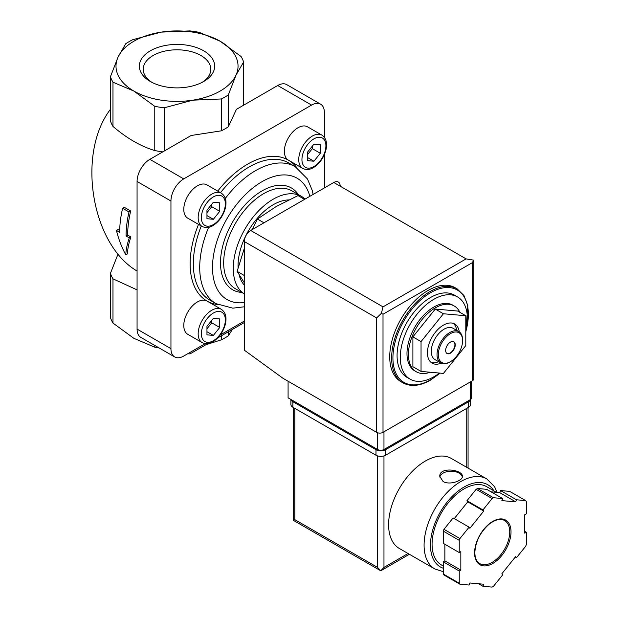 <?xml version="1.0" encoding="UTF-8"?>
<svg xmlns="http://www.w3.org/2000/svg" width="618" height="618" viewBox="0 0 618 618"><rect width="100%" height="100%" fill="white"/><g stroke="black" fill="none" stroke-linecap="round" stroke-linejoin="round"><path stroke-width="0.93" d="M416.285 371.766L414.848 370.931A37.968 21.924 -60 0 1 414.848 327.092A37.968 21.924 -60 0 1 452.816 305.168L454.253 306.003A37.968 21.924 120 0 0 435.273 307.88A37.968 21.924 120 0 0 410.468 341.337A37.968 21.924 120 0 0 416.285 371.766A37.968 21.924 120 0 0 430.236 372.237M459.916 312.36A37.968 21.924 120 0 0 454.253 306.003M439.39 373.056A47.462 27.401 -60 0 1 433.828 376.802A47.462 27.401 -60 0 1 410.105 379.151A47.462 27.401 -60 0 1 410.105 324.35A47.462 27.401 -60 0 1 457.559 296.949A47.462 27.401 -60 0 1 465.794 331.41M410.105 379.151L406.907 377.304A47.462 27.401 -60 0 1 406.907 322.503A47.462 27.401 -60 0 1 454.361 295.103L457.559 296.949M402.874 382.812L400.958 381.7A54.237 31.317 -60 0 1 400.958 319.073A54.237 31.317 -60 0 1 455.196 287.756L457.119 288.861A54.237 31.317 -60 0 0 402.874 320.178A54.237 31.317 -60 0 0 402.874 382.812C410.661 387.007 419.854 386.134 430.445 380.17L440.147 373.125M465.794 315.752L457.644 311.047L435.273 309.054L412.894 336.88L412.894 366.713L421.043 371.418L443.423 373.419L465.794 345.586L465.794 315.752L443.423 313.759L435.273 309.054M443.423 313.759L421.043 341.592L412.894 336.88M421.043 341.592L421.043 371.418M453.682 341.692A6.783 3.917 -60 0 1 454.516 347.169A6.783 3.917 -60 0 1 450.128 352.994A6.783 3.917 -60 0 1 446.907 353.419M450.452 353.179A6.783 3.917 -60 0 1 447.061 353.519A6.783 3.917 -60 0 1 447.061 345.686A6.783 3.917 -60 0 1 453.844 341.777A6.783 3.917 -60 0 1 454.879 347.208A6.783 3.917 -60 0 1 450.452 353.179M449.811 362.04L450.452 361.669A17.173 9.919 -60 0 1 438.309 354.655A17.173 9.919 -60 0 1 450.452 333.62A17.173 9.919 -60 0 1 462.596 340.634A17.173 9.919 -60 0 1 450.452 361.669L449.811 362.04A18.076 10.436 -60 0 1 440.773 362.936A18.076 10.436 -60 0 1 440.773 342.055A18.076 10.436 -60 0 1 458.85 331.619A18.076 10.436 -60 0 1 462.596 339.892L462.596 340.634M440.773 362.936L435.018 359.614A18.076 10.436 -60 0 1 435.018 338.734A18.076 10.436 -60 0 1 453.102 328.297L458.85 331.619M438.602 361.684A22.603 13.048 -60 0 1 430.916 362.295M453.373 323.399A22.603 13.048 -60 0 1 456.687 330.367M441.182 363.152A22.603 13.048 -60 0 1 432.121 363.16A22.603 13.048 -60 0 1 432.121 337.065A22.603 13.048 -60 0 1 454.717 324.017A22.603 13.048 -60 0 1 459.244 331.866M244.303 248.382L237.127 271.356L244.303 275.504M237.127 271.356L244.095 282.465M304.55 199.375L298.015 195.605L276.261 206.482L257.42 219.042L263.956 222.812M257.42 219.042L252.152 229.626M129.007 211.974L122.611 208.281A92.661 53.496 120 0 0 119.683 232.337L116.447 230.468C118.648 239.351 121.769 247.478 125.809 254.855C125.964 249.896 127.13 244.241 129.309 237.891L126.08 236.03A92.661 53.496 -60 0 1 129.007 211.974L130.676 211.001L124.288 207.316L122.611 208.281M154.77 345.439L154.77 347.2L133.874 338.332L112.978 323.067A67.802 39.143 180 0 1 110.437 317.582L110.437 273.349A67.802 39.143 180 0 0 112.978 278.834L137.072 289.881M112.978 278.834L112.978 323.067M118.077 253.944L110.437 273.349M125.732 43.747A67.802 39.143 180 0 1 132.685 39.73L161.228 32.121L189.772 30.9A67.802 39.143 180 0 1 199.274 32.368L220.17 41.236L241.066 56.501A67.802 39.143 180 0 1 243.616 61.985L235.96 75.265A61.02 35.226 180 0 1 192.816 100.178A61.02 35.226 180 0 1 133.874 91.062L112.978 82.194A67.802 39.143 180 0 1 110.437 76.709L118.084 57.034L125.732 43.747M116.447 230.468L118.046 229.541L119.707 230.499M125.809 254.855L127.486 253.89C127.586 248.969 128.722 243.33 130.908 236.972L127.671 235.103A90.398 52.19 -60 0 1 130.676 211.001M129.309 237.891L130.908 236.972M126.08 236.03L127.671 235.103M137.072 271.032C91.418 244.496 76.447 153.619 110.437 109.324M164.272 107.787A67.802 39.143 180 0 1 154.77 106.319L133.874 91.062A61.02 35.226 180 0 1 118.084 57.034A61.02 35.226 180 0 1 161.228 32.121A61.02 35.226 180 0 1 220.17 41.236A61.02 35.226 180 0 1 235.96 75.265L228.312 94.948A67.802 39.143 180 0 1 221.36 98.957L192.816 100.178L164.272 107.787L164.272 151.016M159.189 347.988A67.802 39.143 180 0 1 154.77 347.2M110.437 76.709L110.437 120.943A67.802 39.143 180 0 0 112.978 126.427C126.829 138.301 140.757 146.342 154.77 150.553L154.77 106.319M112.978 82.194L112.978 126.427M203.646 50.776A37.659 21.738 180 0 1 203.646 81.522A37.659 21.738 180 0 1 150.398 81.522A37.659 21.738 180 0 1 150.398 50.776A37.659 21.738 180 0 1 203.646 50.776M232.445 329.394L228.312 335.821A67.802 39.143 180 0 1 221.36 339.838L205.918 344.713M228.312 331.781L228.312 335.821M221.36 335.798L221.36 339.838M243.616 61.985L243.616 105.207M187.957 353.604A6.327 3.654 120 0 0 191.086 353.28L207.864 343.593M162.812 151.85A67.802 39.143 180 0 1 154.77 150.553M217.791 337.861L244.303 322.55M221.36 98.957L221.36 130.823A67.802 39.143 180 0 0 228.312 126.806L236.408 109.363L277.698 85.523A18.076 10.436 120 0 1 286.744 84.627L320.618 104.187A18.076 10.436 120 0 0 311.58 105.083L183.731 178.896A18.076 10.436 120 0 0 170.947 201.035L170.947 348.66A18.076 10.436 120 0 0 174.693 356.941A18.076 10.436 120 0 0 183.731 356.045L205.246 343.623M228.312 94.948L228.312 126.806M221.36 130.823L191.147 135.496L149.857 159.336A18.076 10.436 120 0 0 137.072 181.476L137.072 329.1A18.076 10.436 120 0 0 140.819 337.382L174.693 356.941M220.224 334.971L244.303 321.074M324.365 137.296L324.365 112.468A18.076 10.436 120 0 0 320.618 104.187M324.365 187.942L324.365 154.608M202.148 342.604C205.717 344.257 209.293 343.979 212.886 341.762C218.672 338.116 222.727 332.623 225.06 325.292C227.076 317.814 225.84 312.499 221.36 309.324A19.212 11.093 -60 0 0 202.148 320.418A19.212 11.093 -60 0 0 202.148 342.604L187.764 334.299A19.212 11.093 -60 0 1 187.764 312.113A19.212 11.093 -60 0 1 206.976 301.028A81.36 46.976 -60 0 1 198.525 224.38M187.764 218.169A19.212 11.093 -60 0 1 187.764 195.983A19.212 11.093 -60 0 1 206.976 184.898L221.36 193.202A19.212 11.093 -60 0 0 202.148 204.288A19.212 11.093 -60 0 0 202.148 226.474L187.764 218.169M217.729 191.101A81.36 46.976 -60 0 1 288.336 160.101A19.212 11.093 -60 0 1 288.336 137.922A19.212 11.093 -60 0 1 307.548 126.829L321.932 135.133A19.212 11.093 -60 0 0 302.72 146.227A19.212 11.093 -60 0 0 302.72 168.405L288.336 160.101A81.36 46.976 -60 0 1 296.818 167.671M301.476 196.393L291.889 190.862A56.501 32.623 -60 0 0 235.388 223.477A56.501 32.623 -60 0 0 235.388 288.722L244.303 293.867A56.501 32.623 -60 0 1 245.323 228.428A56.501 32.623 -60 0 1 301.476 196.393A56.501 32.623 -60 0 1 305.068 199.081M244.303 285.099A49.718 28.706 -60 0 1 239.066 274.639M238.115 267.733A49.718 28.706 -60 0 1 288.645 199.938M219.745 318.934L213.349 318.363L206.96 326.319L206.96 334.84L213.349 335.412L219.745 327.455L219.745 318.934M219.745 202.804L213.349 202.233L206.96 210.19L206.96 218.71L213.349 219.282L219.745 211.325L219.745 202.804M320.317 144.743L313.921 144.172L307.532 152.121L307.532 160.649L313.921 161.221L320.317 153.264L320.317 144.743M206.96 328.807L211.758 322.843L211.758 320.348M211.758 322.843L219.745 327.455M206.96 331.719L213.349 335.412M307.532 154.616L312.322 148.652L312.322 146.157M312.322 148.652L320.317 153.264M307.532 157.528L313.921 161.221M206.96 212.677L211.758 206.713L211.758 204.226M211.758 206.713L219.745 211.325M206.96 215.589L213.349 219.282M151.835 82.31A33.789 19.506 180 0 1 143.237 69.309A33.789 19.506 180 0 1 164.094 51.286A33.789 19.506 180 0 1 200.912 55.512A33.789 19.506 180 0 1 210.808 69.309A33.789 19.506 180 0 1 202.21 82.31M288.088 381.229L288.088 397.837L377.583 449.51A4.519 2.611 0 0 0 383.971 449.51L470.267 399.684A4.519 2.611 0 0 0 471.588 397.837L471.588 381.206M383.013 306.868L466.111 258.888L473.542 260.116L472.507 262.58L383.013 314.245L381.399 313.318L383.013 306.868L250.692 230.468A9.038 5.222 120 0 0 244.303 241.545L244.303 350.159L282.974 378.278L376.625 432.345A4.519 2.611 0 0 0 383.013 432.345L472.507 380.68A4.519 2.611 0 0 0 473.828 378.834L473.828 260.58M250.692 230.468L333.79 182.495A9.038 5.222 120 0 1 340.186 186.188M473.542 260.116L473.844 260.58M381.399 313.318L376.625 317.938L376.625 432.345M497.127 492.391L494.578 486.714L486.829 478.95L451.349 458.463A51.982 30.012 120 0 0 411.294 472.391A51.982 30.012 120 0 0 388.606 524.705A51.982 30.012 120 0 0 399.375 548.498L434.848 568.977L443.26 571.673M443.098 481.522C449.595 485.439 462.882 480.734 462.388 476.401C463.075 469.688 439.12 466.296 439.792 476.401L443.098 481.522M482.944 586.281L492.098 587.1A54.237 31.317 120 0 0 493.496 586.289L502.658 574.894L501.862 573.759L515.698 556.54L516.501 557.683L525.663 546.281A54.237 31.317 120 0 0 526.358 544.481L526.358 532.268L524.759 533.187L524.759 514.74L526.358 513.813L526.358 501.6A54.237 31.317 120 0 0 525.663 500.603L516.501 499.784L515.698 501.847L501.862 500.611L502.658 498.548L493.496 497.729A54.237 31.317 120 0 0 492.098 498.541L482.944 509.935L483.74 511.071L469.896 528.29L469.101 527.154L459.939 538.548A54.237 31.317 120 0 0 459.244 540.348L459.244 552.562L460.835 551.642L460.835 570.097L459.244 571.017L459.244 583.23A54.237 31.317 120 0 0 459.939 584.226L469.101 585.045L469.896 582.983L483.74 584.219L482.944 586.281L478.571 583.763M444.86 544.265L444.86 560.866L443.26 561.793L443.26 574.006A54.237 31.317 120 0 0 443.956 575.003L459.939 584.226M443.26 574.006L459.244 583.23M469.101 527.154L453.118 517.93L443.956 529.325A54.237 31.317 120 0 0 443.26 531.125L459.244 540.348M443.956 529.325L459.939 538.548M502.658 498.548L486.683 489.325L477.521 488.506A54.237 31.317 120 0 0 476.123 489.317L492.098 498.541M477.521 488.506L493.496 497.729M491.047 491.843L499.723 492.623L500.518 490.561L509.68 491.38L525.663 500.603M443.26 531.125L443.26 543.338L459.244 552.562M476.123 489.317L466.961 500.711L467.756 501.847L454.292 518.602M377.583 455.914L377.583 567.417L380.773 570.793L293.473 520.395L294.801 519.63L294.801 408.359M409.386 554.276L380.773 570.793L383.971 567.417L383.971 455.914M496.447 492.33L486.636 486.667A45.199 26.095 120 0 0 451.804 498.772A45.199 26.095 120 0 0 432.075 544.265A45.199 26.095 120 0 0 441.437 564.952L443.26 566.011M524.759 531.349L526.358 532.268M500.518 490.561L516.501 499.784M499.723 492.623L515.698 501.847M466.961 500.711L482.944 509.935M467.756 501.847L483.74 511.071M444.86 560.866L460.835 570.097M443.26 561.793L459.244 571.017M515.327 557.003L516.501 557.683M470.653 399.429L470.653 404.481A6.783 3.917 180 0 1 468.668 407.247L385.57 455.227A6.783 3.917 180 0 1 375.983 455.227L292.886 407.247A6.783 3.917 180 0 1 290.9 404.481L290.9 399.46M470.592 399.475A6.783 3.917 180 0 1 468.668 401.715L385.57 449.688A6.783 3.917 180 0 1 375.983 449.688L292.886 401.715A6.783 3.917 180 0 1 290.962 399.498M462.318 477.003A11.302 6.528 0 0 0 451.001 471.217A11.302 6.528 0 0 0 439.846 477.104M439.869 373.102A53.333 30.792 -60 0 1 430.638 379.753A53.333 30.792 -60 0 1 393.21 352.453A53.333 30.792 -60 0 1 439.854 288.652A53.333 30.792 -60 0 1 465.794 331.673M170.947 348.66L137.072 329.1M170.947 201.035L137.072 181.476M183.731 178.896L149.857 159.336M311.58 105.083L277.698 85.523M217.775 304.581A81.36 46.976 -60 0 1 206.976 301.028L221.36 309.324M208.637 227.324A79.096 45.67 -60 0 0 216.099 303.677L209.703 299.993A79.096 45.67 -60 0 1 201.283 225.972M220.495 192.7A79.096 45.67 -60 0 1 288.807 162.982L295.195 166.675A79.096 45.67 -60 0 0 225.338 198.393M244.303 302.519A70.058 40.448 -60 0 1 228.838 215.582A70.058 40.448 -60 0 1 309.857 196.315M241.862 292.461A58.756 33.928 -60 0 1 232.662 221.908A58.756 33.928 -60 0 1 298.363 194.593M213.349 340.727A16.949 9.788 -60 0 1 202.974 325.956A16.949 9.788 -60 0 1 223.731 313.975A16.949 9.788 -60 0 1 213.349 340.727M213.349 224.597A16.949 9.788 -60 0 1 202.974 209.834A16.949 9.788 -60 0 1 223.731 197.845A16.949 9.788 -60 0 1 213.349 224.597M313.921 166.536A16.949 9.788 -60 0 1 303.546 151.765A16.949 9.788 -60 0 1 324.303 139.784A16.949 9.788 -60 0 1 313.921 166.536M472.507 262.58L472.507 380.68M383.013 314.245L383.013 432.345M376.625 317.938L244.303 241.545M466.111 258.888L333.79 182.495M470.267 399.684L470.267 381.97M377.583 449.51L377.583 432.77M383.971 449.51L383.971 431.789M486.829 478.95A51.982 30.012 120 0 0 446.775 492.87A51.982 30.012 120 0 0 424.087 545.184A51.982 30.012 120 0 0 434.848 568.977M474.585 552.932A25.763 14.878 120 0 0 501.909 555.373A25.763 14.878 120 0 0 501.909 518.942A25.763 14.878 120 0 0 474.585 552.932M466.752 467.355L466.752 408.359M408.058 553.512L383.971 567.417M377.583 567.417L294.801 519.63M493.867 490.839A47.462 27.401 120 0 0 456.13 492.708A47.462 27.401 120 0 0 430.476 545.184A47.462 27.401 120 0 0 443.26 568.236M479.73 563.577A24.859 14.353 120 0 0 504.589 549.224A24.859 14.353 120 0 0 504.589 520.518C500.487 518.255 495.304 519.506 489.054 524.265C480.209 532.245 475.474 541.677 474.848 552.569C474.979 558.1 476.609 561.77 479.73 563.577M468.668 401.715L468.668 407.247M385.57 449.688L385.57 455.227M375.983 449.688L375.983 455.227M292.886 401.715L292.886 407.247M465.794 332.353L467.834 305.609L463.956 295.52L457.119 288.861M313.141 194.415L312.206 190.313L307.494 178.996L295.195 166.675M216.099 303.677L232.862 308.166L244.303 306.791M202.148 226.474C205.717 228.127 209.293 227.849 212.886 225.632C218.672 221.986 222.727 216.493 225.06 209.162C227.076 201.692 225.84 196.369 221.36 193.202M302.72 168.405C306.281 170.066 309.865 169.788 313.457 167.571C319.243 163.924 323.299 158.432 325.632 151.101C327.648 143.623 326.412 138.301 321.932 135.133M293.473 520.395L293.473 407.594M468.073 468.12L468.073 407.594"/></g></svg>
